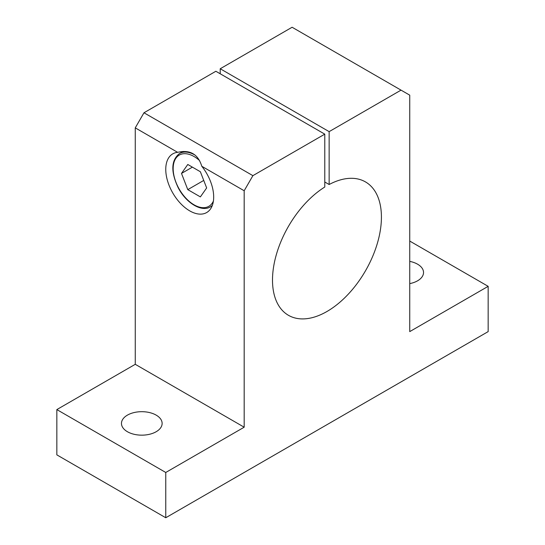 <?xml version="1.0" encoding="UTF-8"?>
<svg xmlns="http://www.w3.org/2000/svg" width="545" height="545" viewBox="0 0 545 545"><rect width="100%" height="100%" fill="white"/><g stroke="black" fill="none" stroke-linecap="round" stroke-linejoin="round"><path stroke-width="0.82" d="M187.787 189.633L181.499 173.426L187.787 164.481L200.369 171.743L206.657 187.95L200.369 196.895L187.787 189.633L203.735 180.429M192.392 167.138L181.499 173.426M135.262 364.312L244.18 427.198L244.18 190.75L201.8 166.28A33.885 19.566 60 0 1 213.681 197.038A33.885 19.566 60 0 1 206.664 212.55A33.885 19.566 60 0 1 172.779 192.984A33.885 19.566 60 0 1 172.779 153.853A33.885 19.566 60 0 1 177.643 152.334L135.262 127.864L135.262 364.312L56.837 409.588L56.837 454.864L165.762 517.75L488.163 331.612L488.163 286.336L409.738 331.612L409.738 95.164L292.106 27.25L220.221 68.752L329.139 131.638L329.139 184.51L324.779 181.996M177.643 152.334C190.021 149.494 198.073 154.146 201.8 166.28M244.18 190.75L252.894 175.653L143.975 112.774L135.262 127.864M409.738 261.382A20.335 11.738 180 0 1 423.533 272.5A20.335 11.738 180 0 1 417.579 280.804A20.335 11.738 180 0 1 409.738 283.618M156.177 431.722A20.335 11.738 180 0 1 134.016 434.27A20.335 11.738 180 0 1 121.467 423.424A20.335 11.738 180 0 1 141.795 411.686A20.335 11.738 180 0 1 162.131 423.424A20.335 11.738 180 0 1 156.177 431.722M329.139 184.51A77.015 44.465 120 0 1 365.47 181.907A77.015 44.465 120 0 1 365.47 270.838A77.015 44.465 120 0 1 288.448 315.303A77.015 44.465 120 0 1 276.24 254.992A77.015 44.465 120 0 1 324.779 187.024L324.779 134.152L215.861 71.266L143.975 112.774M220.221 73.786L220.221 68.752M56.837 409.588L165.762 472.474L165.762 517.75M409.738 241.06L488.163 286.336M324.779 134.152L252.894 175.653M244.18 427.198L165.762 472.474M401.025 90.136L329.139 131.638M213.408 201.064A29.573 17.072 60 0 1 188.679 200.901A29.573 17.072 60 0 1 173.344 165.571A29.573 17.072 60 0 1 194.081 156.538A29.573 17.072 60 0 1 199.559 160.55M212.352 205.363A30.806 17.787 60 0 1 210.35 206.862C201.616 212.455 185.899 202.91 178.126 187.582C170.639 171.525 171.116 160.169 179.543 153.506A30.806 17.787 60 0 1 194.947 155.032A30.806 17.787 60 0 1 195.165 155.155M183.147 151.428L179.543 153.506M212.182 205.806L210.35 206.862"/></g></svg>

